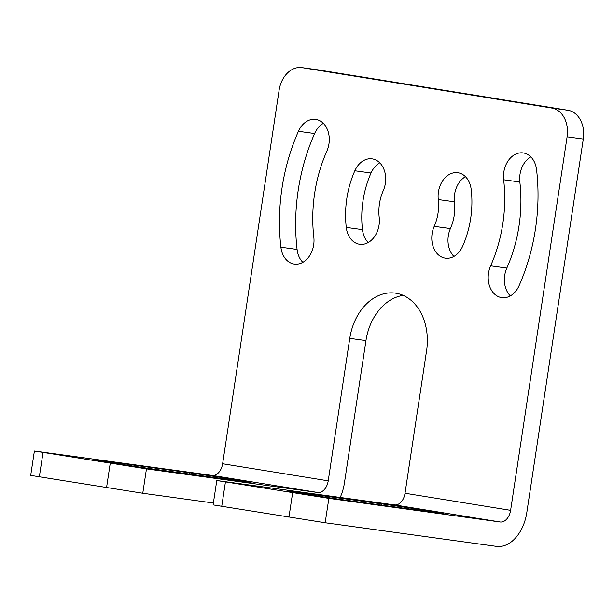 <?xml version="1.0" encoding="UTF-8"?>
<svg xmlns="http://www.w3.org/2000/svg" width="614" height="614" viewBox="0 0 614 614"><rect width="100%" height="100%" fill="white"/><g stroke="black" fill="none" stroke-linecap="round" stroke-linejoin="round"><path stroke-width="0.92" d="M216.788 480.524L394.556 504.915A12.986 8.604 99.2 0 0 405.017 493.257L510.618 510.334L567.106 136.807A25.965 19.448 -82.1 0 0 551.794 108.033L567.981 110.267A25.965 19.448 97.9 0 1 583.3 139.04L526.812 512.567A37.654 24.944 -80.8 0 1 496.465 546.383L325.174 522.767L213.096 504.908L216.788 480.524L328.858 498.376L325.174 522.767M567.981 110.267L318.382 69.896A25.965 19.448 97.9 0 0 318.044 69.85L301.858 67.617A25.965 19.448 -82.1 0 0 279.109 90.235L222.621 463.762A12.986 8.604 -80.8 0 1 212.152 475.42L34.392 451.021L146.462 468.881L142.77 493.265L30.7 475.413L34.392 451.021M340.21 497.424A37.654 24.944 99.2 0 0 344.408 483.072L365.959 340.593L349.765 338.36A51.929 38.897 97.9 0 1 395.262 293.124A51.929 38.897 97.9 0 1 426.569 350.778L405.017 493.257M403.198 295.388A51.929 38.897 -82.1 0 0 365.959 340.593M323.355 123.353A22.073 16.532 -82.1 0 0 314.621 133.53A171.375 128.349 -82.1 0 0 297.092 249.43A22.073 16.532 -82.1 0 0 302.84 262.339M368.216 242.553A22.073 16.532 97.9 0 1 362.467 229.644A83.742 62.72 97.9 0 1 371.033 173.01A22.073 16.532 97.9 0 1 379.767 162.833M510.326 295.894A22.073 16.532 97.9 0 1 506.834 268.057A127.228 95.293 97.9 0 0 519.851 182.013A22.073 16.532 97.9 0 1 530.834 156.908M465.466 176.694A22.073 16.532 -82.1 0 0 454.475 201.799A39.595 29.656 -82.1 0 1 450.423 228.577A22.073 16.532 -82.1 0 0 453.915 256.414M434.228 226.343A22.073 16.532 -82.1 0 0 445.426 258.156A22.073 16.532 -82.1 0 0 462.649 246.229A83.742 62.72 -82.1 0 0 471.214 189.603A22.073 16.532 -82.1 0 0 457.76 172.718A22.073 16.532 -82.1 0 0 438.281 199.565A39.595 29.656 -82.1 0 1 434.228 226.343L450.423 228.577M212.152 475.42L317.753 492.497A12.986 8.604 99.2 0 0 328.221 480.839L349.765 338.36M551.794 108.033L302.188 67.67A25.965 19.448 -82.1 0 0 301.858 67.617M326.84 151.19A22.073 16.532 -82.1 0 0 315.65 119.377A22.073 16.532 -82.1 0 0 298.427 131.296A171.375 128.349 -82.1 0 0 280.905 247.204A22.073 16.532 -82.1 0 0 294.352 264.081A22.073 16.532 -82.1 0 0 313.831 237.234A127.228 95.293 -82.1 0 1 326.84 151.19M379.206 217.448A22.073 16.532 97.9 0 1 359.727 244.295A22.073 16.532 97.9 0 1 346.273 227.41A83.742 62.72 97.9 0 1 354.838 170.784A22.073 16.532 97.9 0 1 372.061 158.857A22.073 16.532 97.9 0 1 383.251 190.67A39.595 29.656 97.9 0 0 379.206 217.448M503.657 179.779A22.073 16.532 97.9 0 1 523.136 152.932A22.073 16.532 97.9 0 1 536.582 169.817A171.375 128.349 97.9 0 1 519.06 285.717A22.073 16.532 97.9 0 1 501.838 297.637A22.073 16.532 97.9 0 1 490.64 265.824A127.228 95.293 97.9 0 0 503.657 179.779L519.851 182.013M510.618 510.334A12.986 8.604 -80.8 0 1 500.157 521.992L328.858 498.376M317.753 492.497L146.462 468.881M242.238 481.345L157.023 469.595A35.704 0.414 8.6 0 1 118.057 463.816A35.704 0.414 8.6 0 1 95.316 459.986A35.704 0.414 8.6 0 1 104.219 461.053L189.442 472.803A35.704 0.414 8.6 0 1 228.4 478.582A35.704 0.414 8.6 0 1 251.141 482.412A35.704 0.414 8.6 0 1 242.238 481.345M434.236 512.391A35.704 0.414 8.6 0 0 443.139 513.457A35.704 0.414 8.6 0 0 420.406 509.635A35.704 0.414 8.6 0 0 381.44 503.856L296.217 492.106A35.704 0.414 8.6 0 0 287.321 491.031A35.704 0.414 8.6 0 0 310.055 494.861A35.704 0.414 8.6 0 0 349.021 500.64L434.236 512.391M213.388 503.004L142.77 493.265M454.475 201.799L438.281 199.565M222.621 463.762L328.221 480.839M314.621 133.53L298.427 131.296M297.092 249.43L280.905 247.204M362.467 229.644L346.273 227.41M371.033 173.01L354.838 170.784M506.834 268.057L490.64 265.824M567.106 136.807L583.3 139.04M302.188 67.67L318.382 69.896M394.556 504.915L500.157 521.992M381.256 505.084L381.44 503.856M189.25 474.039L189.442 472.803M104.134 461.59L104.219 461.053M296.14 492.643L296.217 492.106M43.018 452.556L39.327 476.948M110.221 463.424L106.529 487.815M225.415 482.051L221.731 506.443M292.617 492.919L288.925 517.31"/></g></svg>
